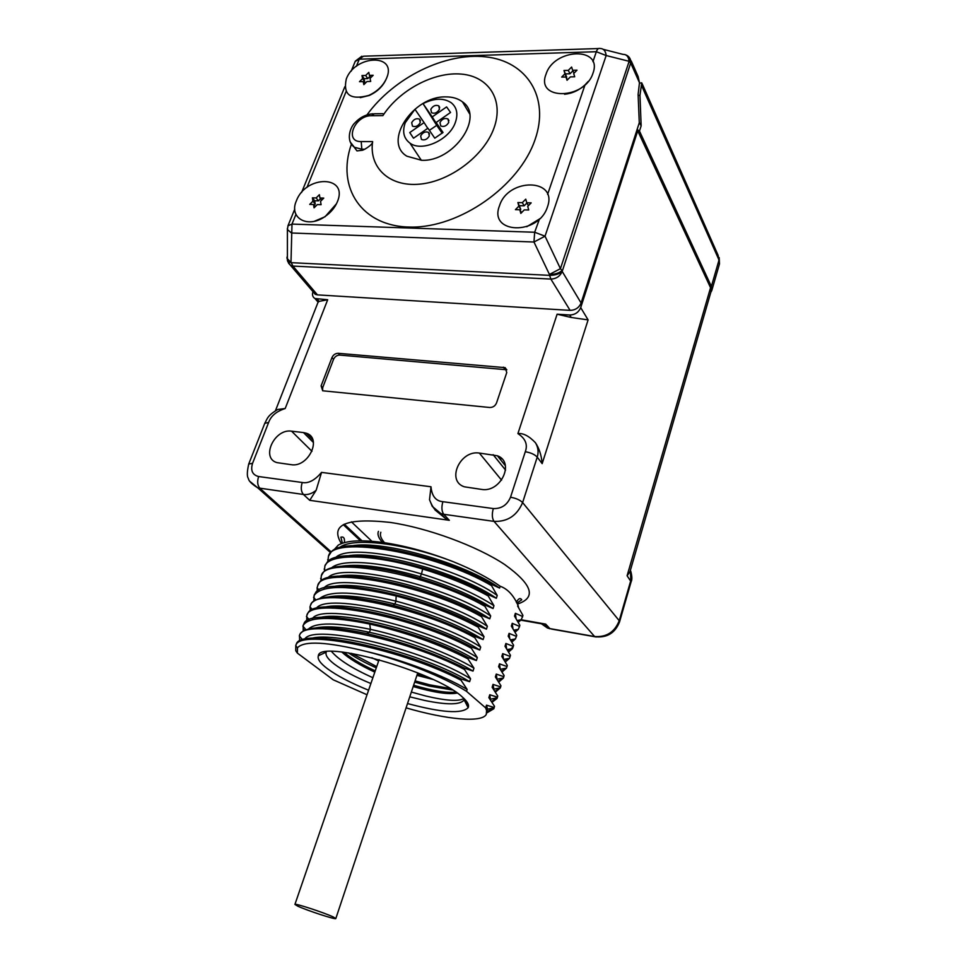 <?xml version="1.0" encoding="UTF-8"?>
<svg xmlns="http://www.w3.org/2000/svg" width="967" height="967" viewBox="0 0 967 967"><rect width="100%" height="100%" fill="white"/><g stroke="black" fill="none" stroke-linecap="round" stroke-linejoin="round"><path stroke-width="1.45" d="M312.994 291.671C311.954 294.826 312.619 297.111 314.976 298.513L327.68 299.746L285.192 408.521C276.405 411.35 270.881 416.003 268.633 422.47L252.556 463.326C250.393 470.53 252.423 474.93 258.636 476.538L302.236 482.497C308.376 483.681 314.819 480.321 321.552 472.392L316.149 490.281L309.73 500.326L449.341 520.319L445.171 518.179L435.017 509.947M442.886 501.692C441.351 507.107 441.641 511.313 443.744 514.287L440.916 513.61L432.273 506.394L429.517 499.697L430.992 486.776C431.826 496.095 435.791 501.075 442.886 501.692L493.303 508.569C501.402 508.835 507.131 505.064 510.516 497.231L525.286 451.746C527.934 444.602 525.48 438.547 517.913 433.591C523.22 432.986 529.046 436.02 535.416 442.705C539.175 448.253 541.423 455.239 542.161 463.64L588.105 319.908L571.231 317.466L557.113 314.202L569.708 315C574.978 314.843 578.641 312.377 580.708 307.615L637.736 130.823L710.552 287.707L710.95 291.841L629.988 571.715L627.099 575.764L710.552 287.707M636.685 130.835L637.736 130.823M479.342 453.064C460.002 449.86 446.017 481.022 464.39 486.812L481.566 489.411C500.833 492.856 515.145 462.093 497.389 455.771L479.342 453.064L501.571 480.14M303.493 432.575L291.575 431.185C274.483 428.308 260.498 458.189 277.033 462.637L291.188 464.68C308.328 467.774 322.482 437.991 306.309 433.228L303.493 432.575L313.453 442.511M338.208 353.306C335.392 353.354 333.313 354.768 331.971 357.56L321.104 385.881L322.724 390.789L489.713 407.494C492.916 407.506 495.189 405.983 496.53 402.949L506.768 372.537L505.112 367.641L338.208 353.306L339.78 355.082C336.963 355.131 334.884 356.545 333.542 359.325L322.712 387.622L322.603 390.728M327.68 299.746L319.122 301.366L317.974 302.441M268.633 422.47L264.777 423.316C267.545 418.3 267.448 415.568 277.807 409.464L285.192 408.521M249.897 481.409L257.814 487.876L303.433 494.475C307.869 495.031 312.099 493.641 316.149 490.281M449.341 520.319L443.744 514.287L494.028 521.382C507.494 521.89 517.031 515.616 522.615 502.574L537.229 457.125C538.776 452.06 538.172 447.25 535.416 442.705M630.411 570.276L630.774 580.611L619.218 620.693L522.615 502.574C520.004 499.963 515.967 498.186 510.516 497.231M596.168 636.987L594.778 636.733C606.901 638.075 615.169 633.095 619.581 621.805L619.218 620.693C614.674 632.116 606.466 637.386 594.572 636.516L549.848 628.586L547.37 627.946L541.423 623.788M544.203 624.549L545.678 624.102L550.078 628.804L547.37 627.946L544.203 624.549M333.724 550.138L338.269 545.122C346.718 540.287 362.504 539.538 385.603 542.886C407.53 546.355 430.097 552.64 453.342 561.742C472.525 569.515 488.13 577.686 500.181 586.244C507.494 588.843 513.417 595.128 517.961 605.1L518.614 607.639M515.073 632.176L518.348 629.324L519.484 626.374L512.232 623.316L511.362 626.096L516.716 635.234L516.366 636.334L509.077 633.373L508.195 636.165L513.586 645.231L513.247 646.355L505.898 643.478L505.016 646.282L510.443 655.288L510.105 656.412L502.707 653.632L501.813 656.448L507.288 665.393L506.938 666.517L499.492 663.833L498.609 666.662L504.121 675.546L503.771 676.67L496.264 674.084L495.37 676.936L500.93 685.748L500.58 686.884L493.025 684.394L492.13 687.259L497.727 695.998L497.376 697.147L489.773 694.753L488.867 697.63L494.512 706.309L494.149 707.457L486.498 705.161L485.639 707.88L466.529 691.332L467.146 689.411L461.029 680.236C403.94 649.824 298.67 627.74 295.793 645.593L295.757 650.731L297.389 653.124L333.228 679.801L367.037 694.765M295.793 645.593L296.289 644.3C299.77 626.664 404.605 648.748 461.416 679.052L461.029 680.236M461.416 679.052L469.611 681.699L470.554 678.749L464.498 669.515C407.651 638.849 302.55 617.164 299.492 635.464L299.673 641.133M315.834 627.885C327.305 625.649 345.171 627.124 369.43 632.297C405.983 640.154 449.776 656.798 473.008 671.086L464.873 668.33L464.498 669.515M473.008 671.086L473.951 668.149L467.931 658.841L468.318 657.657L476.393 660.521L477.323 657.608L471.364 648.228C415.036 617.055 310.25 596.192 306.841 615.363L306.72 620.959M306.841 615.363L307.881 613.175C314.831 595.648 417.007 616.741 471.739 647.044L471.364 648.228M471.739 647.044L479.765 650.017L480.684 647.116L474.761 637.664C418.699 606.236 314.057 585.784 310.492 605.378L311.749 602.888C321.141 593.786 348.205 594.608 392.928 605.342L394.935 604.037C430.847 613.682 460.232 625.516 483.113 639.562L484.032 636.673L478.157 627.148L478.532 625.987L486.437 629.154L487.356 626.29L481.53 616.704C425.963 584.793 321.636 565.127 317.732 585.567L319.509 582.4C329.747 565.042 429.179 585.277 481.892 615.544L481.53 616.704M483.113 639.562L475.148 636.491L474.761 637.664M481.892 615.544L489.749 618.807L490.668 615.955L484.878 606.297C429.566 574.156 325.395 554.877 321.322 575.728L320.839 581.191M342.62 566.082C361.15 563.616 387.114 567.194 420.512 576.815C450.417 585.99 474.604 596.554 493.049 608.521L485.253 605.149L484.878 606.297M493.049 608.521L493.956 605.68L488.214 595.95L488.589 594.802L496.337 598.271L497.231 595.442L491.538 585.651C436.709 553.039 332.866 534.533 328.454 556.206L327.837 561.585M328.429 556.279L331.197 551.988C344.506 534.86 441.133 554.345 491.901 584.515L491.538 585.651M491.901 584.515L499.601 588.081L500.181 586.244M517.961 605.1L517.647 606.104L522.917 615.363L522.579 616.462L515.387 613.308L514.517 616.076L519.823 625.274L519.352 627.087M519.484 626.374L519.823 625.274M466.529 691.332C443.998 677.154 402.224 660.437 366.469 651.48C402.453 659.796 444.421 675.836 467.146 689.411M406.08 707.868C446.863 719.726 481.953 722.965 486.292 714.371L486.582 710.479L485.639 707.88M366.469 651.48C327.027 641.75 304.025 640.517 297.485 647.805L297.389 653.124M407.518 703.541C441.762 712.715 461.972 714.093 468.161 707.663C469.43 705.016 467.399 701.377 462.057 696.76C435.198 671.449 319.231 638.885 318.348 655.783C317.249 658.998 320.258 663.302 327.366 668.668C336.975 675.74 350.707 682.92 368.584 690.233M486.498 705.161L487.561 709.186L486.812 711.664M486.776 712.945L493.847 708.726L494.149 707.457M494.512 706.309L494.064 708.025M493.375 707.977L486.836 711.881M489.773 694.753L490.511 699.915M468.282 704.496L466.457 704.351M465.659 702.828L467.653 703.057M492.07 702.272L497.062 698.452L497.376 697.147M497.727 695.998L497.413 697.316M497.171 697.823L491.526 701.438M466.892 701.837L465.042 701.619M493.025 684.394L493.895 689.157L500.386 687.839L500.58 686.884M495.43 692.13L500.386 687.851M500.93 685.748L500.604 687.102M500.205 687.888L494.911 691.32M496.264 674.084L497.014 679.233L503.469 677.94L503.771 676.67M498.754 682.037L503.432 678.06M504.121 675.546L503.662 677.299M503.203 678L498.271 681.239M499.492 663.833L500.217 669.031M502.066 671.98L506.527 668.1L506.938 666.517M507.288 665.393L507.01 666.638M506.152 668.173L501.595 671.207M502.707 653.632L503.42 658.829M505.354 661.96L509.536 658.322L510.105 656.412M510.443 655.288L510.25 656.267M509.077 658.406L504.907 661.21M505.898 643.478L506.599 648.676M508.606 651.988L512.51 648.603L513.247 646.355M513.586 645.231L513.126 647.02M513.151 646.875L508.183 651.262M509.077 633.373L509.766 638.571M511.845 642.064L515.447 638.933L516.366 636.334M516.716 635.234L516.245 637.035M514.819 639.054L511.446 641.351M512.232 623.316L512.921 628.514M517.647 629.457L514.674 631.487M515.387 613.308L516.052 618.505M518.264 622.337L521.213 619.774L522.579 616.462M522.917 615.363L522.446 617.188M520.427 619.907L517.889 621.66M324.876 570.941L324.622 569.575M321.527 580.683L321.032 578.858M318.179 590.462L317.454 588.214M314.843 600.302L313.852 597.63M311.531 610.189L310.661 609.899L310.25 607.143M308.231 620.137L307.059 619.762M304.968 630.133L303.445 629.662M308.497 628.997C315.798 622.24 336.456 622.361 370.446 629.36L369.745 624.041C330.932 616.184 308.739 616.632 303.179 625.383L303.203 631.016M339.199 547.854C351.202 536.782 405.439 543.091 453.342 561.742M351.625 545.835C383.645 539.9 465.369 563.652 499.601 588.081M328.357 561.174L328.2 560.34M335.392 557.838C350.272 540.698 455.288 565.429 497.231 595.442M347.117 555.94C378.496 549.812 461.573 573.794 496.337 598.271M324.876 566.009L327.293 562.081C339.598 544.868 437.169 564.595 488.589 594.802M331.572 567.871C341.121 558.986 379.523 561.283 421.491 573.951L422.664 569.007C447.854 576.658 469.708 585.639 488.214 595.95M422.664 569.007C372.984 553.934 329.421 553.136 324.9 565.949L324.344 571.364M485.253 605.149C466.674 594.898 444.76 585.942 419.509 578.254L421.491 573.951C451.384 583.113 475.534 593.69 493.956 605.68M321.298 575.776L323.401 572.222C332.019 562.105 373.528 564.317 419.509 578.254M327.74 577.952C341.025 560.896 447.769 586.147 490.668 615.955M338.124 576.284C368.125 569.768 453.922 594.27 489.749 618.807M318.131 584.467L317.091 587.815L317.309 591.055M323.909 588.069C336.347 571.05 443.974 596.591 487.356 626.29M333.651 586.51C362.903 579.837 450.054 604.605 486.437 629.154M314.106 595.467L315.629 592.626C324.791 575.196 425.154 595.696 478.532 625.987M320.065 598.235C330.327 590.486 355.614 591.453 395.938 601.123L396.156 595.974C427.341 604.206 454.683 614.601 478.157 627.148M396.156 595.974C348.978 584.854 321.636 584.684 314.118 595.454L313.779 600.978M329.179 596.796C343.962 594.379 365.877 596.796 394.935 604.037L395.938 601.123C431.826 610.757 461.186 622.603 484.032 636.673M475.148 636.491C451.577 624.017 424.175 613.634 392.928 605.342M310.89 604.278L309.996 606.853L310.25 610.951M316.221 608.436C326.87 591.514 436.286 617.647 480.684 647.116M324.731 607.107C352.399 600.108 442.245 625.431 479.765 650.017M312.353 618.699C322.084 601.812 432.406 628.26 477.323 657.608M320.282 617.478C347.105 610.322 438.317 635.948 476.393 660.521M303.179 625.383L304.013 623.51C309.827 605.934 412.909 627.341 468.318 657.657M369.745 624.041C406.237 632.418 438.958 644.01 467.931 658.841M464.873 668.33C435.791 653.595 402.985 641.991 366.433 633.518L369.43 632.297L370.446 629.36C406.986 637.18 450.743 653.837 473.951 668.149M299.492 635.464L300.145 633.893C306.273 625.782 328.369 625.661 366.433 633.518M304.617 639.344C312.377 622.555 424.561 649.655 470.554 678.749M311.41 638.341C336.431 630.907 430.351 657.149 469.611 681.699M409.754 696.82L424.453 700.41C447.262 705.1 460.497 704.919 464.148 699.89L464.438 698.948M326.278 651.988L326.217 652.133C325.13 655.118 327.837 659.119 334.34 664.111C342.838 670.457 355.022 676.936 370.893 683.536M452.653 690.027L429.179 686.074L414.65 682.146M415.073 680.889L429.602 684.805L450.138 688.492M411.35 692.058L425.903 696.035C446.041 700.785 458.733 701.595 463.955 698.488M376.284 667.859C365.369 662.951 356.086 657.947 348.422 652.858M455.82 692.082C446.959 693.121 432.89 690.849 413.61 685.265M375.244 670.868C361.573 664.559 351.13 658.358 343.901 652.241M426.785 676.67L417.333 674.096M457.186 693.025C448.906 694.765 434.243 692.602 413.187 686.534M374.809 672.125C359.869 665.223 348.857 658.515 341.786 652.012M432.902 679.45L416.922 675.353M378.641 660.993L371.836 657.717M351.577 653.366L376.707 666.614M331.548 651.468C338.498 659.675 352.278 668.427 372.887 677.734M297.643 906.091C306.66 910.37 335.863 919.931 335.803 918.565L333.313 916.994C324.622 912.8 294.657 902.985 294.923 904.411L297.643 906.091M641.725 82.775L639.973 95.346L641.145 125.867L639.465 131.065L637.108 129.493M639.272 122.41L641.145 125.867M710.83 292.276L711.772 290.571L711.374 286.45L639.465 131.065M631.246 61.018L638.147 76.611L639.477 82.739L638.111 94.488L639.284 122.761L581.094 302.985C579.028 307.748 575.365 310.214 570.095 310.371L317.454 294.875L315.242 294.306L313.03 291.72M629.179 57.295L630.943 63.52C631.076 59.507 629.553 56.715 626.386 55.119M639.477 82.739L630.943 63.52L629.142 61.308L560.425 268.669L549.449 274.447L549.607 275.353L291.224 262.673L286.981 258.346L287.006 257.089M603.263 49.353L622.929 54.357C626.543 54.333 628.623 56.654 629.142 61.308L606.164 55.53L596.337 51.722L359.301 59.18L355.191 61.417M592.94 61.67L596.337 51.722C597.316 49.051 598.513 47.975 599.927 48.495L599.939 48.495C603.565 48.459 605.632 50.804 606.164 55.53L545.025 236.19L533.965 242.016L534.666 232.249L539.574 218.784M625.202 54.648C628.876 56.026 630.665 58.927 630.569 63.351L562.19 271.425C560.038 276.296 556.267 278.847 550.864 279.076L549.607 275.353C555.094 275.341 559.289 274.036 562.19 271.425L581.094 302.985M570.095 310.371L550.864 279.076L292.892 266.07L291.224 262.673L287.707 261.477L290.644 265.502L288.492 263.109M317.454 294.875L292.892 266.07L290.644 265.502L315.242 294.306M564.535 94.258C572.113 93.509 578.931 90.402 584.999 84.915L588.226 81.397M499.528 205.693C488.057 234.014 538.571 235.9 547.467 206.853C558.128 178.146 508.134 177.577 499.528 205.693M526.773 226.725L539.115 219.219M314.529 221.225L325.069 216.729L336.492 203.723M360.256 97.655L369.213 95.479C377.021 91.913 382.594 86.643 385.93 79.657M351.372 144.313C336.105 187.393 361.634 226.834 410.661 227.088C459.458 227.982 519.279 186.293 535.053 139.647C550.03 97.063 526.592 61.175 485.76 56.872C445.025 52.242 393.992 77.674 366.977 114.88M287.948 225.794L291.986 224.09L534.666 232.249L545.025 236.19L560.425 268.669L562.045 270.518C559.144 273.117 554.949 274.435 549.449 274.447L533.965 242.016L291.49 232.999L287.404 229.53L287.392 228.405M296.422 200.761C288.565 217.817 307.53 228.877 324.827 216.668C330.654 212.692 334.8 207.796 337.29 201.97L337.374 201.752C348.7 175.269 305.923 174.785 296.422 200.761M314.07 207.832L317.297 204.593L321.092 204.69L320.524 201.341L323.752 198.102L319.956 198.017L319.376 194.693L316.161 197.933L312.389 197.836L312.945 201.16L309.73 204.4L313.513 204.496L314.07 207.832M313.513 204.496L315.23 206.672M312.945 201.16L315.242 204.073L314.094 205.234M312.389 197.836L314.674 200.761L315.242 204.073M316.161 197.933L318.445 200.846L314.674 200.761M320.524 198.755L318.445 200.846M319.956 198.017L321.648 200.205M346.295 78.968C355.131 54.732 397.28 53.233 386.667 78.001L386.607 78.146C383.198 85.761 377.251 91.527 368.741 95.431C350.38 100.326 342.898 94.839 346.295 78.968M363.846 84.637L366.952 81.518L370.699 81.433L370.059 78.4L373.165 75.281L369.43 75.378L368.802 72.368L365.695 75.474L361.984 75.559L362.601 78.581L359.494 81.687L363.217 81.603L363.846 84.637M363.217 81.603L364.68 83.791M362.601 78.581L364.68 81.699L363.846 82.546M361.984 75.559L364.063 78.69L364.68 81.699M365.695 75.474L367.774 78.605L364.063 78.69M370.047 76.32L367.774 78.605M369.43 75.378L370.881 77.578M546.041 74.193C553.97 48.12 602.973 46.38 593.025 73.069C584.817 99.988 535.307 100.592 546.041 74.193M567.037 80.261L570.361 76.901L574.712 76.792L573.685 73.528L577.009 70.168L572.645 70.277L571.618 67.037L568.306 70.386L563.979 70.494L564.994 73.734L561.682 77.094L566.009 76.997L567.037 80.261M566.009 76.997L567.436 79.85M564.994 73.734L566.287 77.541M563.979 70.494L566.686 77.13M568.306 70.386L569.998 73.782L565.683 73.879M572.923 70.821L569.998 73.782M572.645 70.277L574.06 73.141M520.814 213.393L524.271 209.887L528.719 209.996L527.728 206.37L531.185 202.865L526.737 202.756L525.758 199.166L522.313 202.659L517.901 202.55L518.868 206.152L515.423 209.658L519.835 209.766L520.814 213.393M519.835 209.766L521.564 212.631M518.868 206.152L520.754 209.295L520.004 210.057M517.901 202.55L520.754 209.295M522.313 202.659L524.187 205.802L519.787 205.693M526.906 203.046L524.187 205.802M526.737 202.756L528.453 205.633M372.621 141.593L361.211 141.581C343.781 142.113 354.647 115.242 371.521 115.726L382.884 115.617C399.516 90.004 433.941 71.582 461.344 74.096C488.843 76.357 504.182 100.169 493.992 128.043C484.104 155.892 450.175 181.458 419.787 184.141C389.302 187.115 368.802 167.545 372.621 141.593C372.96 143.334 370.337 145.884 364.752 149.244L361.827 149.232L362.54 150.236L356.98 150.912L354.091 147.032M362.54 150.236L364.752 149.244M382.884 115.617C384.056 114.118 383.548 113.477 381.385 113.695L374.314 113.768L371.521 115.726M445.666 96.893C452.411 96.821 458.02 98.477 462.468 101.861C484.938 116.729 453.571 162.069 421.6 160.28L406.902 156.207C382.642 141.944 413.102 95.963 445.666 96.893M423.026 103.638L432.225 116.91L446.609 106.902L450.549 112.462L436.117 122.507L443.019 132.467L434.775 138.184L427.922 128.2L413.538 138.208L409.754 132.564L424.078 122.579L414.952 109.271L405.258 122.712C402.115 131.597 403.686 138.402 409.948 143.128C421.987 152.351 449.57 139.889 455.384 122.374C458.249 113.937 456.871 107.385 451.251 102.756C443.648 97.764 434.243 98.066 423.026 103.638L436.721 125.359L429.396 130.34M442.185 133.228L436.721 125.359M432.225 116.91L442.39 133.035M448.736 122.422L447.975 118.977C444.784 117.744 442.112 118.917 439.973 122.483L440.747 125.952C443.938 127.16 446.597 125.988 448.736 122.422M429.336 135.9L428.55 132.37C425.383 131.21 422.76 132.394 420.657 135.912L421.467 139.453C424.622 140.602 427.245 139.405 429.336 135.9M420.27 122.616L419.509 119.159C416.402 118.01 413.791 119.171 411.688 122.664L412.462 126.145C415.568 127.269 418.179 126.097 420.27 122.616M439.465 109.235L438.752 105.85C435.609 104.641 432.962 105.802 430.811 109.331L431.548 112.74C434.703 113.937 437.338 112.764 439.465 109.235M424.078 122.579L427.752 128.321M409.754 132.564L413.38 138.076M436.117 122.507L442.62 132.842M382.461 542.427C378.544 538.087 377.215 534.4 378.448 531.366M380.841 532.261C379.668 535.138 380.901 538.631 384.564 542.729M506.853 369.769L339.78 355.082M321.552 472.392L430.992 486.776M517.913 433.591L557.113 314.202M319.122 301.366L317.164 299.081M252.556 463.326L248.724 464.027L264.716 423.461M330.545 552.628L257.814 487.876C251.722 484.032 248.592 480.913 248.41 478.508C246.887 476.683 246.984 471.86 248.724 464.027L248.664 464.16M258.636 476.538C257.041 481.566 257.464 485.494 259.93 488.335L331.246 551.939M302.236 482.497C300.628 487.61 301.027 491.599 303.433 494.475L309.73 500.326M493.303 508.569C491.792 514.106 492.034 518.372 494.028 521.382L594.778 636.733L551.553 629.07M525.286 451.746C530.702 452.629 534.678 454.43 537.229 457.125L542.161 463.64M569.708 315L571.231 317.466M580.708 307.615L588.105 319.908M627.099 575.764L631.113 581.796L619.593 621.733M517.224 620.488L521.213 619.774L545.678 624.102M517.357 604.061C536.758 597.775 532.539 584.6 504.726 564.559C476.791 545.98 427.535 527.837 390.064 522.398C345.944 517.635 329.735 524.706 341.399 543.599M493.122 454.671L505.572 470.095M291.575 431.185L311.978 451.323M351.42 521.854L371.86 541.254M344.288 524.174L361.996 540.807M639.973 95.346L638.147 95.37M711.374 286.45L719.025 260.026L641.52 85.447M642.112 83.645L718.13 255.348L719.388 264.245L711.845 290.305M295.938 214.408L291.986 224.09L291.007 261.839L287.477 260.655L287.308 259.156M287.404 260.437L287.404 229.53L288.045 225.565L294.766 209.138M598.476 48.543L363.495 56.207L359.301 59.18L356.388 66.3M547.612 194.379L584.999 84.915M346.113 91.49L306.938 187.453M361.211 141.581L361.827 149.232L354.369 147.25L350.259 142.028M501.208 458.177L500.652 459.833M503.348 367.134L504.701 369.007M331.971 357.56L333.542 359.325M321.104 385.881L322.712 387.622M318.119 302.175L314.976 298.513M318.022 302.32L275.438 410.721M445.171 518.179L440.916 513.61C436.347 512.365 432.539 507.723 429.517 499.697M544.868 624.392L520.887 620.173M630.774 571.231C632.092 576.284 632.2 579.801 631.113 581.796M516.825 603.13L521.733 599.806C520.343 597.606 518.53 598.404 516.293 602.199M494.101 707.82L487.561 709.186M497.268 697.799L490.74 699.141M506.527 668.1L500.398 669.297M509.536 658.322L503.795 659.421M512.51 648.603L507.179 649.606M515.447 638.933L510.552 639.84M518.348 629.324L513.9 630.133M342.415 543.236L340.88 537.181C343.732 536.443 344.893 538.268 344.361 542.632M328.853 555.131L328.454 556.206M328.707 560.908L327.692 559.76M325.299 564.861L324.9 565.949M324.163 569.055L325.468 570.53M321.721 574.64L321.322 575.728M322.241 580.224L320.633 578.399M318.989 589.991L317.091 587.815M314.517 594.354L314.118 595.442M313.55 597.28L315.75 599.818M312.486 609.73L309.996 606.841M309.222 619.702L306.442 616.462M302.876 626.145L305.959 629.747M302.671 639.876L299.311 635.911M297.485 647.805L295.733 645.726M464.148 699.89L468.161 707.663M326.217 652.133L318.348 655.783M335.827 918.517L417.756 672.851M294.923 904.411L379.1 659.651M505.39 465.731L497.389 455.771M312.8 439.731L306.309 433.228M360.473 540.807L343.285 524.694M641.133 82.981L639.429 83.017M719.182 257.585L719.484 263.906M301.571 192.506L344.844 86.716M351.202 71.171L355.3 61.175L361.851 56.219M373.129 113.768C366.118 114.299 360.05 117.321 354.925 122.833C350.054 127.185 345.545 140.916 354.369 147.25L356.98 150.912M462.468 101.861L469.563 113.743M409.948 143.128L421.322 160.268M448.954 120.549L447.975 118.977M429.553 133.954L428.55 132.37M420.488 120.67L419.509 119.159M439.683 107.361L438.752 105.85M505.112 367.641L506.454 369.515"/></g></svg>
